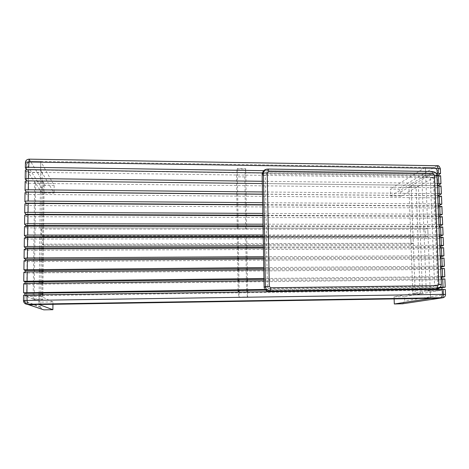 <?xml version="1.0" encoding="UTF-8"?>
<svg xmlns="http://www.w3.org/2000/svg" width="469" height="469" viewBox="0 0 469 469"><rect width="100%" height="100%" fill="white"/><g stroke="black" fill="none" stroke-linecap="round" stroke-linejoin="round"><path stroke-width="0.35" stroke-dasharray="2.35 1.76" d="M435.648 289.479L434.106 289.221L433.262 286.465L434.564 285.252L430.278 177.475L434.194 177.112L436.95 175.553C436.616 173.137 435.033 171.777 432.207 171.472L429.498 173.073L267.06 170.745C264.123 170.915 262.511 172.275 262.23 174.814L262.153 174.72M266.791 174.099L265.378 175.289L267.371 287.327L264.182 287.227L264.399 288.406L266.175 290.569L269.235 291.425L434.106 289.221C436.862 288.974 438.339 287.585 438.538 285.064L434.194 177.112C433.86 174.72 432.301 173.372 429.498 173.073L428.901 176.291L266.791 174.099L267.06 170.745L267.992 169.069M430.278 177.475L428.901 176.291M434.564 285.252L441.358 284.536M265.378 175.289L262.23 174.814L264.106 286.975M267.371 287.327L268.848 288.558L269.235 291.425L269.98 291.677M26.891 180.94L437.894 185.542M437.249 183.361L262.271 181.28M262.306 172.897L436.909 175.306M440.643 175.846L437.466 177.663L26.622 172.229L25.32 170.294L25.209 179.117M26.622 172.229L26.499 180.934L26.651 169.878L40.656 170.071L42.146 172.621L41.911 192.161M437.788 185.601L437.466 177.663M262.857 215.271L438.574 215.986M438.497 214.198L262.828 213.407M262.681 204.947L438.169 206.079M441.904 206.501L438.697 207.99L26.153 205.516L24.845 203.956L24.728 212.856M26.153 205.516L26.182 203.511M438.621 206.084L438.697 207.99M262.493 194.131L437.747 195.696M437.665 193.615L262.452 191.962M262.306 183.549L437.337 185.536M441.065 186.035L437.876 187.747L26.463 183.291L25.162 181.48M26.463 183.291L26.499 180.975M426.169 289.578L421.848 177.628L425.694 175.365L437.378 175.523L437.876 187.747M262.675 204.689L438.157 205.832M438.081 203.892L262.64 202.667M262.493 194.236L437.753 195.796M441.481 196.253L438.286 197.854L26.311 194.383L25.004 192.7M26.311 194.383L26.34 192.226M438.204 195.802L438.286 197.854M263.045 225.882L438.99 226.175M438.92 224.534L263.015 224.176M262.869 215.693L438.591 216.397M442.331 216.778L439.113 218.155L25.994 216.678L24.681 215.242L24.558 224.059M25.994 216.678L26.024 214.831M439.043 216.397L439.113 218.155M40.95 229.019L425.19 229.364L425.5 237.355L40.844 237.742L40.95 229.019L39.953 227.887L427.769 228.333L428.086 236.399L263.226 236.528L439.4 236.388M439.342 234.899L263.203 234.975M263.056 226.468L439.007 226.738M442.754 227.078L439.529 228.344L25.836 227.87L24.523 226.562M25.836 227.87L25.859 226.181M439.465 226.738L439.529 228.344M263.414 247.198L439.816 246.63M439.764 245.293L263.39 245.809M263.244 237.279L439.43 237.109M443.176 237.408L439.945 238.563L25.684 239.102L24.359 237.918L24.247 246.893M25.684 239.102L25.701 237.572M439.887 237.109L439.945 238.563M263.601 257.903L440.239 256.901M440.186 255.716L263.578 256.672M263.431 248.113L439.852 247.509M443.604 247.767L440.362 248.81L25.525 250.364L24.2 249.303L24.083 258.308M25.525 250.364L25.543 248.992M440.309 247.509L440.362 248.81M267.559 290.147L439.752 287.896M440.438 287.169L266.609 289.414M264 280.814L441.13 278.879M444.888 279.014L441.622 279.712L25.045 284.349L23.708 283.681L23.591 292.756M25.045 284.349L25.056 283.464M441.587 278.873L441.622 279.712M263.783 268.637L440.655 267.195M440.614 266.169L263.766 267.565M263.619 258.982L440.28 257.938M444.032 258.155L440.778 259.081L25.361 261.655L24.036 260.729L23.919 269.757M25.361 261.655L25.379 260.447M440.731 257.932L440.778 259.081M263.971 279.401L441.077 277.519M441.042 276.646L263.959 278.486M263.807 269.88L440.702 268.391M444.46 268.567L441.2 269.382L25.203 272.987L23.872 272.184M25.203 272.987L25.22 271.938M441.159 268.391L441.2 269.382M42.837 294.749L42.785 299.363L34.161 299.492L35.65 183.426L44.133 183.52L44.033 192.184M44.033 192.29L43.904 203.259M43.904 203.534L43.775 214.374M43.769 214.82L43.646 225.519M43.635 226.134L43.383 247.908M43.371 248.869L43.254 259.152M43.236 260.289L43.119 270.431M43.107 271.739L42.99 281.74M42.972 283.229L42.855 293.084M44.133 183.52L43.242 182.06L43.125 192.173M43.119 192.278L42.99 203.253M42.99 203.528L42.861 214.368M42.855 214.814L42.726 225.519M42.72 226.134L42.462 247.913M42.45 248.875L42.333 259.158M42.316 260.295L42.198 270.437M42.181 271.75L42.063 281.752M42.046 283.241L41.929 293.102M41.911 294.767L41.864 298.958L42.785 299.363M43.242 182.06L34.677 181.96L33.158 299.087L41.864 298.958M35.65 183.426L34.677 181.96M33.158 299.087L34.161 299.492M40.387 192.149L40.656 170.071L26.651 169.878L28.351 172.44L26.639 296.455L24.886 295.746L24.898 295.024M40.686 294.778L40.662 296.261L39.132 295.552L24.886 295.746L39.132 295.552L39.138 294.802M39.162 293.137L39.279 283.27M39.296 281.781L39.419 271.774M39.437 270.461L39.56 260.313M39.572 259.175L39.695 248.881M39.707 247.919L39.836 237.49M39.953 227.887L39.976 226.128M39.982 225.513L40.111 214.802M40.117 214.356L40.252 203.511M40.252 203.235L40.387 192.255M40.703 293.113L40.821 283.253M40.838 281.763L40.961 271.762M40.973 270.449L41.096 260.301M41.108 259.164L41.231 248.875M41.243 247.913L41.507 226.134M41.512 225.513L41.641 214.808M41.647 214.362L41.776 203.523M41.776 203.247L41.911 192.267M40.662 296.261L26.639 296.455M28.351 172.44L42.146 172.621M238.135 290.762L246.577 290.651L247.485 297.082L238.967 297.205L238.311 292.123M246.577 290.651L245.779 237.537L237.39 237.549L237.525 247.28M238.129 290.534L238 281.095M237.976 279.676L237.842 270.103M237.824 268.848L237.689 259.134M237.677 258.05L237.537 248.201M238.311 237.302L238.451 247.28M238.469 248.201L238.604 258.044M238.621 259.128L238.756 268.837M238.774 270.091L238.909 279.665M238.932 281.089L239.061 290.522M239.084 292.117L239.155 297.117L247.691 296.994L247.614 291.999M247.591 290.411L247.444 280.995M247.427 279.577L247.28 270.021M247.263 268.766L247.11 259.081M247.099 257.997L246.946 248.171M246.934 247.251L246.782 237.291M245.779 237.537L246.77 236.54M237.167 168.957L245.545 169.08L244.865 176.936L236.546 176.831L237.167 168.957L237.701 193.914M244.865 176.936L245.656 229.2L237.273 229.194L237.238 226.427M237.226 225.841L237.085 215.593M237.079 215.165L236.933 204.783M236.927 204.519L236.781 194.008M236.781 193.902L236.546 176.831M238.158 226.433L238.182 228.116L246.641 228.122L246.618 226.445M246.606 225.853L246.454 215.629M246.448 215.201L246.289 204.842M246.284 204.578L246.125 194.09M246.125 193.984L245.738 168.752L237.349 168.629M237.707 194.014L237.853 204.525M237.853 204.789L238 215.165M238.006 215.593L238.152 225.841M245.738 168.752L245.545 169.08M237.273 229.194L238.182 228.116M246.641 228.122L245.656 229.2M54.099 192.378L54.093 193.087L41.993 192.982L42.052 188.456C42.28 186.639 43.353 185.642 45.27 185.472L54.17 185.56L40.762 161.412L40.656 170.071L437.378 175.523L433.379 177.78L437.923 290.792L442.044 290.071L430.19 290.235L426.221 290.956L426.169 289.602M442.015 289.385L442.044 290.071L39.132 295.552L39.021 304.522L39.132 295.552L24.886 295.746L24.816 300.5L24.886 295.746L23.544 295.206M400.931 196.124L390.601 196.036L390.36 189.06L397.97 189.136C399.606 189.335 400.544 190.273 400.778 191.95L400.931 196.124L437.378 175.523L425.694 175.365L425.383 167.427L434.37 167.591C437.073 169.274 438.075 171.918 437.378 175.523L437.184 170.775C436.909 168.863 435.842 167.796 433.989 167.562L425.383 167.427L430.167 289.525M430.167 289.543L430.513 298.431L430.19 290.235L442.044 290.071C442.982 293.535 442.314 296.238 440.033 298.178L440.08 298.167C441.522 297.569 442.238 296.508 442.244 294.978L442.044 290.071L404.524 296.648L404.677 300.946L402.713 303.754M421.848 177.628L433.379 177.78M437.923 290.792L426.221 290.956M43.511 236.933L42.603 235.954L42.509 244.167L43.418 245.07L43.511 236.933L410.756 236.628L411.032 244.109L43.418 245.07M42.603 235.954L413.048 235.725L410.756 236.628M411.032 244.109L413.33 243.27L413.048 235.725M413.33 243.27L42.509 244.167M418.424 186.24L416.109 187.547L420.13 293.916L422.51 293.494L418.424 186.24L411.202 186.158L415.053 289.731M415.053 289.748L415.2 293.6L422.51 293.494M411.202 186.158L408.945 187.465L412.714 289.76M412.72 289.778L412.872 294.016L415.2 293.6M408.945 187.465L416.109 187.547M420.13 293.916L412.872 294.016M427.769 228.333L425.19 229.364M428.086 236.399L425.5 237.355M41.753 309.147L40.686 307.383L40.692 302.124L52.968 301.936L52.944 304.305M52.968 301.936L39.132 295.552L24.886 295.746L24.81 301.145L24.886 295.746L39.132 295.552L39.021 304.522L39.132 295.552M40.692 302.124L24.886 295.746M28.521 304.686C26.622 304.61 25.408 303.654 24.869 301.825L24.81 301.145L24.869 301.825C25.408 303.654 26.622 304.61 28.521 304.686M54.17 185.56L54.099 192.272M26.581 169.766L26.727 164.666C26.997 162.579 28.24 161.442 30.462 161.254L40.762 161.412L30.004 161.272C26.809 163.024 25.689 165.891 26.651 169.878L40.656 170.071L53.613 192.267M53.677 192.372L54.093 193.087M390.601 196.036L425.694 175.365L425.383 167.427L40.762 161.412L40.656 170.071L26.651 169.878L40.656 170.071L40.762 161.412L30.462 161.254C28.24 161.442 26.997 162.579 26.727 164.666L26.651 169.878L41.993 192.982M269.528 291.706L269.945 291.7M353.732 290.575L354.412 290.563M434.745 289.484L435.748 289.473M445.321 289.484L442.044 290.071L442.244 294.978C442.238 296.508 441.522 297.569 440.08 298.167L440.033 298.178C442.314 296.238 442.982 293.535 442.044 290.071L430.19 290.235L394.066 296.807L404.524 296.648M40.686 307.383L23.538 301.362L23.556 295.212M445.527 294.444L404.677 300.946M394.136 298.999L394.066 296.807M430.19 290.235L430.513 298.431L430.19 290.235L442.044 290.071M437.378 175.523L425.694 175.365L437.378 175.523C438.075 171.918 437.073 169.274 434.37 167.591L425.383 167.427L433.989 167.562C435.842 167.796 436.909 168.863 437.184 170.775L437.378 175.523L437.741 175.318M435.9 173.125L263.742 170.657M25.355 167.785L25.443 162.673C25.713 160.562 26.973 159.413 29.225 159.226L436.967 165.774C438.843 166.014 439.916 167.093 440.198 169.022L440.356 168.881M40.656 170.071L40.762 161.412L30.004 161.272C26.809 163.024 25.689 165.891 26.651 169.878M425.694 175.365L425.383 167.427L390.36 189.06M268.848 288.558L433.262 286.465M440.813 183.995L440.479 175.981M441.739 206.612L442.074 214.691M440.901 186.164L441.229 194.201M25.174 181.503L25.05 190.332M441.651 204.431L441.317 196.37M25.015 192.718L24.886 201.576M442.496 224.979L442.161 216.877M442.924 235.297L442.589 227.172M24.535 226.574L24.406 235.514M443.346 245.639L443.012 237.49M443.774 256.01L443.44 247.843M445.058 287.298L444.723 279.061M444.202 266.41L443.862 258.22M444.63 276.839L444.29 268.626M23.755 281.242L23.884 272.196M40.633 306.79L23.468 300.629M25.443 162.673L42.052 188.456M45.27 185.472L29.178 159.167M445.151 289.525L445.357 294.479C445.357 296.027 444.63 297.1 443.176 297.704L402.754 303.742M400.778 191.95L440.198 169.022L440.391 173.817M437.079 165.727L397.97 189.136M353.679 290.551L354.464 290.546M262.159 174.726L262.118 174.081M264.399 288.406L266.245 290.616"/><path stroke-width="0.7" d="M437.108 179.463L436.926 175.47L434.452 175.089L438.861 284.407L437.536 285.644L436.903 288.716L440.602 286.94L441.376 284.513L438.861 284.407M267.992 169.069L432.207 171.472L433.051 173.888L434.452 175.089M432.254 171.484L268.309 169.075L268.673 171.566L433.051 173.888M267.271 169.139L268.309 169.075L267.271 169.139C264.868 169.643 263.578 170.986 263.408 173.172L267.23 172.78L268.673 171.566M264.106 286.975L262.153 174.72L263.408 173.172L265.395 286.676L269.282 286.483L267.23 172.78M264.387 288.365L264.106 287.198L265.395 286.676C265.706 289.262 267.406 290.68 270.507 290.921L270.789 287.737L269.282 286.483M262.271 181.28L28.498 178.507C26.317 178.519 25.215 178.718 25.197 179.099L26.891 180.94M437.894 185.542L440.971 183.731L437.249 183.361M25.197 178.976L25.32 170.294C25.344 169.895 26.44 169.684 28.621 169.672L262.306 172.897M436.909 175.306L440.643 175.846M262.828 213.407L28.029 212.346C25.842 212.369 24.734 212.533 24.716 212.838L26.03 214.304L262.857 215.271M438.574 215.986L442.232 214.48L438.497 214.198M24.716 212.738L24.845 203.956C24.863 203.628 25.965 203.452 28.152 203.435L262.681 204.947M438.169 206.079L441.904 206.501M262.452 191.962L28.345 189.752C26.158 189.769 25.056 189.957 25.039 190.314L26.34 192.026L262.493 194.131M437.747 195.696L441.388 193.949L437.665 193.615M25.039 190.197L25.162 181.48C25.185 181.104 26.282 180.905 28.462 180.893L262.306 183.549M437.337 185.536L441.065 186.035M262.64 202.667L28.187 201.031C26 201.049 24.898 201.224 24.875 201.559L26.188 203.147L262.675 204.689M438.157 205.832L441.81 204.203L438.081 203.892M24.88 201.447L25.004 192.7C25.021 192.349 26.123 192.161 28.31 192.149L262.493 194.236M437.753 195.796L441.481 196.253M263.015 224.176L27.876 223.695L24.558 224.153L25.871 225.489L263.045 225.882M438.99 226.175L442.66 224.78L438.92 224.534M24.558 224.059L24.681 215.242C24.705 214.937 25.807 214.779 27.999 214.755L262.869 215.693M438.591 216.397L442.331 216.778M263.203 234.975L27.718 235.075L24.394 235.502L25.713 236.71L263.226 236.528L39.847 236.698L40.604 237.49M439.4 236.388L443.082 235.116L439.342 234.899M24.394 235.415L24.523 226.562L27.841 226.111L263.056 226.468M439.007 226.738L442.754 227.078M263.39 245.809L27.56 246.495L24.236 246.882L25.555 247.966L263.414 247.198M439.816 246.63L443.51 245.48L439.764 245.293M24.236 246.805L24.359 237.918L27.683 237.502L263.244 237.279M439.43 237.109L443.176 237.408M263.578 256.672L27.401 257.944L24.071 258.296L25.396 259.251L263.601 257.903M440.239 256.901L443.938 255.869L440.186 255.716M24.071 258.231L24.2 249.303L27.524 248.922L263.431 248.113M439.852 247.509L443.604 247.767M266.609 289.414L23.579 292.75L24.921 293.318L267.559 290.147M439.752 287.896L445.228 287.21L440.438 287.169M23.579 292.709L23.708 283.681L27.05 283.405L264 280.814M441.13 278.879L444.888 279.014M263.766 267.565L23.907 269.745L25.238 270.578L263.783 268.637M440.655 267.195L444.366 266.286L440.614 266.169M23.907 269.687L24.036 260.729L27.372 260.383L263.619 258.982M440.28 257.938L444.032 258.155M263.959 278.486L23.743 281.23L25.08 281.933L263.971 279.401M441.077 277.519L444.794 276.733L441.042 276.646M23.743 281.183L23.872 272.184L27.214 271.873L263.807 269.88M440.702 268.391L444.46 268.567M43.775 214.374L43.769 214.82M43.646 225.519L43.635 226.134M43.383 247.908L43.371 248.869M43.254 259.152L43.236 260.289M43.119 270.431L43.107 271.739M42.99 281.74L42.972 283.229M42.855 293.084L42.837 294.749M42.861 214.368L42.855 214.814M42.726 225.519L42.72 226.134M42.462 247.913L42.45 248.875M42.333 259.158L42.316 260.295M42.198 270.437L42.181 271.75M42.063 281.752L42.046 283.241M41.929 293.102L41.911 294.767M24.898 295.024L24.921 293.318M25.056 283.464L25.08 281.933M25.22 271.938L25.238 270.578M25.379 260.447L25.396 259.251M25.543 248.992L25.555 247.966M25.701 237.572L25.713 236.71M25.859 226.181L25.871 225.489M26.024 214.831L26.03 214.304M26.182 203.511L26.188 203.147M39.138 294.802L39.162 293.137M39.279 283.27L39.296 281.781M39.419 271.774L39.437 270.461M39.56 260.313L39.572 259.175M39.695 248.881L39.707 247.919M39.836 237.49L39.847 236.698M39.976 226.128L39.982 225.513M40.111 214.802L40.117 214.356M40.686 294.778L40.703 293.113M40.821 283.253L40.838 281.763M40.961 271.762L40.973 270.449M41.096 260.301L41.108 259.164M41.231 248.875L41.243 247.913M41.507 226.134L41.512 225.513M41.641 214.808L41.647 214.362M238.311 292.123L238.129 290.534M238 281.095L237.976 279.676M237.842 270.103L237.824 268.848M237.689 259.134L237.677 258.05M237.537 248.201L237.525 247.28M238.311 237.302L238.305 236.546L246.77 236.54L246.782 237.291M238.451 247.28L238.469 248.201M238.604 258.044L238.621 259.128M238.756 268.837L238.774 270.091M238.909 279.665L238.932 281.089M239.061 290.522L239.084 292.117M247.614 291.999L247.591 290.411M247.444 280.995L247.427 279.577M247.28 270.021L247.263 268.766M247.11 259.081L247.099 257.997M246.946 248.171L246.934 247.251M238.305 236.546L237.613 237.302M237.238 226.427L237.226 225.841M237.085 215.593L237.079 215.165M246.618 226.445L246.606 225.853M246.454 215.629L246.448 215.201M238 215.165L238.006 215.593M238.152 225.841L238.158 226.433M439.025 215.992L439.043 216.397M439.441 226.175L439.465 226.738M439.858 236.388L439.887 237.109M440.274 246.63L440.309 247.509M440.69 256.895L440.731 257.932M441.112 267.189L441.159 268.391M441.528 277.513L441.587 278.873M441.95 287.866L442.015 289.385M52.944 304.305L52.886 309.698L43.84 309.851L41.753 309.147M402.713 303.754L394.312 303.988L430.513 298.431L440.033 298.178L39.021 304.522C34.343 303.818 25.191 307.283 24.816 300.5C25.191 307.283 34.343 303.818 39.021 304.522L52.886 309.698M23.468 300.629L23.544 295.206L26.891 294.966L269.528 291.706M269.945 291.7L353.732 290.575M354.412 290.563L434.745 289.484M435.748 289.473L445.321 289.484M402.027 303.859L439.26 298.296L430.513 298.431L439.26 298.296L442.343 297.833C443.012 297.522 443.334 296.355 443.328 294.35L445.527 294.444M445.321 289.443L445.521 294.403C445.509 296.045 444.729 297.147 443.176 297.704L27.231 304.252C25.314 304.17 24.083 303.209 23.538 301.362L23.468 300.664L26.815 300.441L443.328 294.35L443.123 289.373M394.312 303.988L394.136 298.999M263.742 170.657L28.65 167.292C26.475 167.304 25.379 167.515 25.355 167.925L26.581 169.766M437.741 175.318L440.549 173.536L435.9 173.125M440.356 168.881L438.181 168.342L28.726 162.01C26.551 162.016 25.449 162.233 25.432 162.655L25.443 162.673M441.358 284.536L437.108 179.504M266.175 290.575C266.533 291.009 267.641 291.378 269.499 291.689L270.507 290.921L436.903 288.716L434.675 289.467L354.464 290.546M437.536 285.644L270.789 287.737M28.621 169.672L28.498 178.507M438.796 183.379L438.462 175.33M28.152 203.435L28.029 212.346M440.051 214.21L439.723 206.09M28.462 180.893L28.345 189.752M439.213 193.627L438.884 185.554M28.31 192.149L28.187 201.031M439.635 203.904L439.301 195.808M27.999 214.755L27.876 223.695M440.473 224.54L440.145 216.402M27.841 226.111L27.718 235.075M440.901 234.899L440.567 226.738M27.56 246.495L27.683 237.502M441.323 245.293L440.989 237.109M27.524 248.922L27.401 257.944M441.751 255.711L441.417 247.503M27.05 283.405L26.926 292.504M443.035 287.134L442.695 278.862M27.372 260.383L27.243 269.429M442.179 266.158L441.839 257.927M27.214 271.873L27.085 280.949M442.607 276.628L442.267 268.379M26.891 294.966L27.231 304.252L43.84 309.851M29.178 159.167L28.65 167.292M438.374 173.161L438.181 168.342L437.079 165.727M432.266 171.484C435.308 171.935 436.856 173.26 436.926 175.47L441.358 284.49L440.643 286.887M440.602 286.94C440.62 287.737 436.299 289.994 435.648 289.479M262.118 174.081C262.845 170.98 264.575 169.332 267.312 169.127M269.98 291.677L353.679 290.551M440.637 175.699L440.971 183.731M441.904 206.383L442.232 214.48M441.059 185.9L441.388 193.949M441.481 196.13L441.81 204.203M442.326 216.666L442.66 224.78M442.748 226.978L443.082 235.116M443.176 237.314L443.51 245.48M443.598 247.685L443.938 255.869M444.888 278.961L445.228 287.21M444.026 258.079L444.366 266.286M444.46 268.508L444.794 276.733M25.432 162.514C25.66 160.468 26.874 159.354 29.084 159.167L437.301 165.733C438.462 165.364 439.482 166.36 440.35 168.729L440.549 173.536M25.355 167.785L25.432 162.655"/></g></svg>
